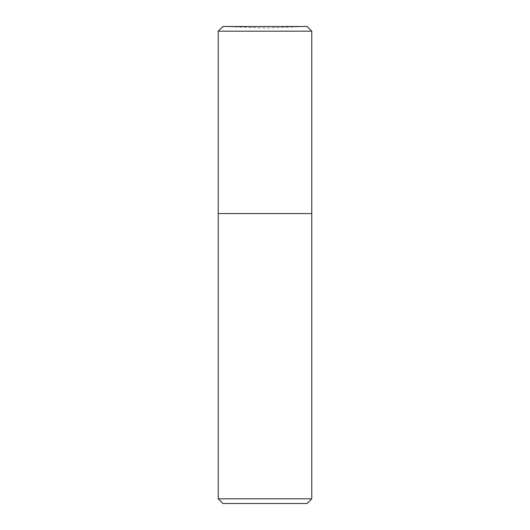 <?xml version="1.0" encoding="UTF-8"?>
<svg xmlns="http://www.w3.org/2000/svg" width="530" height="530" viewBox="0 0 530 530"><rect width="100%" height="100%" fill="white"/><g stroke="black" fill="none" stroke-linecap="round" stroke-linejoin="round"><path stroke-width="0.4" stroke-dasharray="2.65 1.99" d="M311.766 213.557L218.234 213.557L311.766 213.557M307.089 26.5L265 27.971L222.911 26.5L307.089 26.5L222.911 26.5L265 27.971L307.089 26.5M218.234 31.177L311.766 31.177L218.234 31.177M307.089 503.5L222.911 503.5L307.089 503.5M218.234 498.823L311.766 498.823L218.234 498.823"/><path stroke-width="0.79" d="M218.234 213.557L311.766 213.557L311.766 31.177L307.089 26.5L222.911 26.5L218.234 31.177L218.234 213.557L218.234 31.177L222.911 26.5L307.089 26.5L311.766 31.177L218.234 31.177L311.766 31.177L311.766 213.557L218.234 213.557L218.234 498.823L222.911 503.5L307.089 503.5L311.766 498.823L311.766 213.557L218.234 213.557L311.766 213.557L311.766 498.823L218.234 498.823L218.234 213.557M218.234 498.823L311.766 498.823L307.089 503.5L222.911 503.5L218.234 498.823"/></g></svg>
